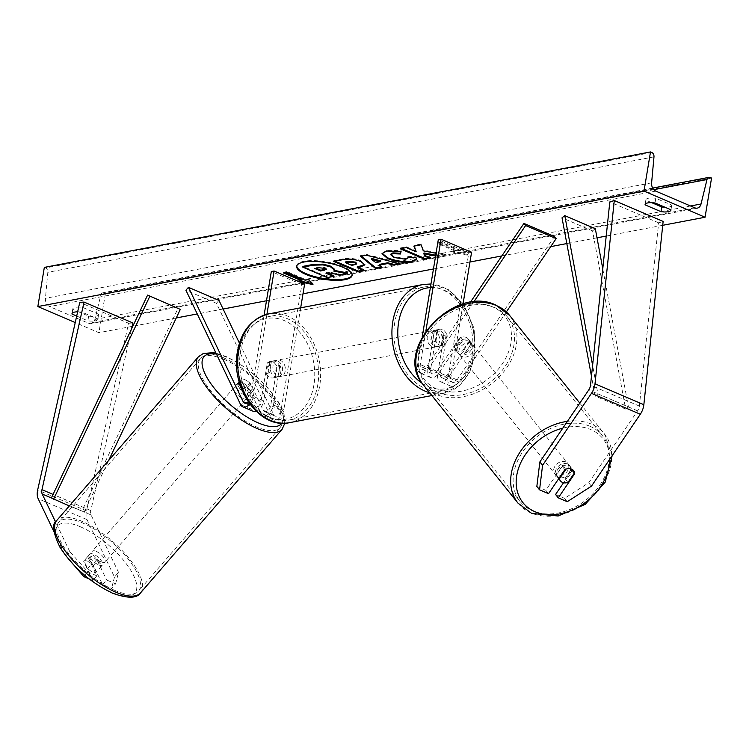 <?xml version="1.0" encoding="UTF-8"?>
<svg xmlns="http://www.w3.org/2000/svg" width="749" height="749" viewBox="0 0 749 749"><rect width="100%" height="100%" fill="white"/><g stroke="black" fill="none" stroke-linecap="round" stroke-linejoin="round"><path stroke-width="0.56" stroke-dasharray="3.75 2.81" d="M250.634 383.825A8.323 3.108 40.9 0 0 244.736 379.612A8.323 3.108 40.9 0 0 240.981 379.49A8.323 3.108 40.9 0 0 240.869 379.649L253.555 406.173A5.833 3.52 -66.8 0 0 254.8 407.447A5.833 3.52 -66.8 0 0 260.952 401.352L267.309 362.956A8.323 6.151 -100.8 0 1 269.855 361.57A8.323 6.151 -100.8 0 1 277.074 367.132L270.717 405.537A5.833 3.52 113.2 0 1 264.566 411.622A5.833 3.52 113.2 0 1 263.32 410.358L250.634 383.825L248.106 386.746L260.792 413.279A9.99 6.029 113.2 0 0 262.936 415.452A9.99 6.029 113.2 0 0 273.479 405.003L279.836 366.607A8.323 6.151 79.2 0 0 272.608 361.046A8.323 6.151 79.2 0 0 270.061 362.432L263.704 400.827L253.331 396.39A9.99 6.029 113.2 0 1 249.782 404.029M253.162 411.276A9.99 6.029 -66.8 0 1 251.027 409.094L238.341 382.57A8.323 3.108 -139.1 0 1 238.454 382.411A8.323 3.108 -139.1 0 1 242.208 382.524A8.323 3.108 -139.1 0 1 248.106 386.746M300.686 307.811L283.852 409.45A9.99 6.029 113.2 0 1 273.31 419.889A9.99 6.029 113.2 0 1 271.175 417.717L216.452 303.308L185.921 290.238M304.609 284.068L301.856 284.601L281.1 409.975A5.833 3.52 113.2 0 1 274.949 416.07A5.833 3.52 113.2 0 1 273.703 414.796L239.455 343.182M218.98 300.386L216.452 303.308M264.107 315.142L250.569 396.914A5.833 3.52 113.2 0 1 248.172 401.736M266.916 314.299L253.331 396.39M301.856 284.601L271.325 271.541M256.177 411.332A9.99 6.029 -66.8 0 0 263.704 400.827M277.074 367.132L279.836 366.607M240.869 379.649L238.341 382.57M267.309 362.956L270.061 362.432M65.865 555.88L69.685 551.47L87.905 571.974L96.874 575.812L87.699 556.629A8.323 3.108 -139.1 0 1 87.811 556.47A8.323 3.108 -139.1 0 1 91.556 556.591A8.323 3.108 -139.1 0 1 97.464 560.804L93.419 565.486L102.594 584.66L111.554 588.499L115.599 583.827L106.639 579.988L102.594 584.66M96.874 575.812L92.829 580.484L83.654 561.301A8.323 3.108 -139.1 0 1 83.766 561.141A8.323 3.108 -139.1 0 1 87.521 561.263A8.323 3.108 -139.1 0 1 93.419 565.486M115.599 583.827L118.529 572.367L114.485 577.039L87.024 519.619A13.323 8.033 113.2 0 1 86.294 511.951A13.323 8.033 113.2 0 1 86.51 510.855L128.613 323.259L79.769 302.362M118.529 572.367L91.069 514.947A6.657 4.017 113.2 0 1 90.704 511.108A6.657 4.017 113.2 0 1 90.807 510.565L131.599 328.811M132.919 322.969L128.613 323.259M69.685 551.47L55.613 522.053M97.464 560.804L106.639 579.988M87.905 571.974L84.871 575.485M92.829 580.484L89.028 578.855M64.92 554.616L53.965 531.734M114.485 577.039L111.554 588.499M87.699 556.629L83.654 561.301M536.836 486.466L545.796 490.305L562.134 466.262L564.84 469.651M562.134 466.262A8.323 6.32 -38.7 0 1 568.828 465.681A8.323 6.32 -38.7 0 1 570.794 467.161A8.323 6.32 -38.7 0 1 571.899 470.438L563.529 482.759M567.246 501.699L564.531 498.319L588.714 482.805L637.596 410.845A6.657 4.017 -66.8 0 0 639.3 406.623A6.657 4.017 -66.8 0 0 639.365 406.08L658.661 222.828L663.137 221.442M564.531 498.319L555.571 494.48M588.714 482.805L591.429 486.195M658.661 222.828L609.808 201.93M545.796 490.305L548.511 493.685M571.899 470.438L574.183 473.293M459.493 338.005L436.901 371.251A5.833 3.52 113.2 0 1 432.239 373.648A5.833 3.52 113.2 0 1 430.675 369.023L437.032 330.627A8.323 6.151 -100.8 0 1 439.579 329.242A8.323 6.151 -100.8 0 1 446.807 334.803L440.449 373.208A5.833 3.52 -66.8 0 0 442.013 377.824A5.833 3.52 -66.8 0 0 446.676 375.436L469.258 342.19A8.323 6.32 141.3 0 0 468.153 338.904A8.323 6.32 141.3 0 0 466.187 337.424A8.323 6.32 141.3 0 0 459.493 338.005L461.178 340.121A8.323 6.32 -38.7 0 1 467.882 339.54A8.323 6.32 -38.7 0 1 469.848 341.02A8.323 6.32 -38.7 0 1 470.952 344.306L448.37 377.552A9.99 6.029 -66.8 0 1 440.375 381.653A9.99 6.029 -66.8 0 1 437.688 373.732L444.045 335.337A8.323 6.151 79.2 0 0 436.826 329.766A8.323 6.151 79.2 0 0 434.28 331.152L427.922 369.547L417.539 365.109A9.99 6.029 -66.8 0 0 420.226 373.039A9.99 6.029 -66.8 0 0 428.222 368.929L473.677 302.016M471.58 252.273L468.827 252.797L448.071 378.17A9.99 6.029 -66.8 0 0 450.748 386.1A9.99 6.029 -66.8 0 0 458.744 381.99L506.361 311.902M463.004 304.085L450.823 377.646A5.833 3.52 -66.8 0 0 452.387 382.271A5.833 3.52 -66.8 0 0 457.059 379.874L554.457 236.487M425.863 330.955L420.301 364.585A5.833 3.52 -66.8 0 0 421.865 369.21A5.833 3.52 -66.8 0 0 426.527 366.813L470.241 302.456M422.23 336.807L417.539 365.109M427.922 369.547A9.99 6.029 113.2 0 0 430.6 377.477A9.99 6.029 113.2 0 0 438.596 373.367L461.178 340.121M468.827 252.797L438.296 239.736M446.807 334.803L444.045 335.337M469.258 342.19L470.952 344.306M437.032 330.627L434.28 331.152M274.761 377.168L276.615 365.98L279.92 365.353A8.323 6.151 -100.8 0 1 280.828 371.729A8.323 6.151 -100.8 0 1 278.066 376.541L274.761 377.168A8.323 6.151 79.2 0 1 272.973 377.927L277.935 376.981A8.323 6.151 79.2 0 0 282.476 371.42A8.323 6.151 79.2 0 0 274.817 360.625A8.323 6.151 79.2 0 0 270.267 366.186A8.323 6.151 79.2 0 0 277.935 376.981M269.518 372.89A8.323 6.151 -100.8 0 1 268.61 366.504A8.323 6.151 -100.8 0 1 271.372 361.692L268.067 362.319L266.213 373.517L269.518 372.89L271.372 361.692M266.213 373.517A8.323 6.151 79.2 0 0 272.973 377.927M430.076 335.749A8.323 6.151 79.2 0 0 437.734 346.544A8.323 6.151 79.2 0 0 442.284 340.973A8.323 6.151 79.2 0 0 434.626 330.187A8.323 6.151 79.2 0 0 430.076 335.749M444.485 344.84L446.338 333.651L443.034 334.279A8.323 6.151 -100.8 0 1 443.942 340.664A8.323 6.151 -100.8 0 1 441.18 345.476L444.485 344.84A8.323 6.151 79.2 0 1 442.696 345.598A8.323 6.151 79.2 0 1 435.937 341.188L432.632 341.816A8.323 6.151 -100.8 0 1 431.724 335.44A8.323 6.151 -100.8 0 1 434.486 330.627L437.791 329.991A8.323 6.151 79.2 0 1 439.579 329.242L436.826 329.766M446.338 333.651A8.323 6.151 79.2 0 0 439.579 329.242L434.626 330.187M435.937 341.188L437.791 329.991M276.615 365.98A8.323 6.151 79.2 0 0 269.855 361.57A8.323 6.151 79.2 0 0 268.067 362.319M278.066 376.541L279.92 365.353M434.486 330.627L432.632 341.816M441.18 345.476L443.034 334.279M427.323 336.273A8.323 6.151 79.2 0 0 434.982 347.068A8.323 6.151 79.2 0 0 439.532 341.497A8.323 6.151 79.2 0 0 431.864 330.712A8.323 6.151 79.2 0 0 427.323 336.273M285.238 370.886A8.323 6.151 -100.8 0 1 280.688 376.457A8.323 6.151 -100.8 0 1 273.02 365.662A8.323 6.151 -100.8 0 1 277.57 360.1A8.323 6.151 -100.8 0 1 285.238 370.886M240.476 351.74A52.702 38.948 -100.8 0 1 269.266 316.499A52.702 38.948 -100.8 0 1 317.773 384.817A52.702 38.948 -100.8 0 1 288.992 420.049A52.702 38.948 -100.8 0 1 240.476 351.74M472.076 355.429A52.702 38.948 79.2 0 0 423.56 287.11A52.702 38.948 79.2 0 0 394.779 322.351A52.702 38.948 79.2 0 0 443.286 390.66A52.702 38.948 79.2 0 0 472.076 355.429M97.07 559.353L92.52 564.615A8.323 3.108 40.9 0 0 87.521 561.263A8.323 3.108 40.9 0 0 83.972 560.954L87.614 568.566A8.323 3.108 40.9 0 0 92.614 571.918A8.323 3.108 40.9 0 0 96.162 572.217L100.712 566.965A8.323 3.108 40.9 0 0 100.909 566.778A8.323 3.108 40.9 0 0 97.07 559.353L100.712 566.965M98.681 564.905A8.323 3.108 40.9 0 0 102.426 565.027A8.323 3.108 40.9 0 0 100.609 559.728A8.323 3.108 40.9 0 0 93.578 554.251A8.323 3.108 40.9 0 0 89.833 554.129A8.323 3.108 40.9 0 0 91.65 559.437A8.323 3.108 40.9 0 0 98.681 564.905M245.279 395.519A8.323 3.108 40.9 0 0 249.024 395.641A8.323 3.108 40.9 0 0 247.207 390.341A8.323 3.108 40.9 0 0 240.186 384.864A8.323 3.108 40.9 0 0 236.431 384.743A8.323 3.108 40.9 0 0 238.248 390.051A8.323 3.108 40.9 0 0 245.279 395.519M246.702 386.465L250.344 394.077A8.323 3.108 40.9 0 0 250.541 393.89A8.323 3.108 40.9 0 0 246.702 386.465L249.735 382.964A8.323 3.108 40.9 0 0 244.736 379.612A8.323 3.108 40.9 0 0 241.187 379.303L238.154 382.805A8.323 3.108 40.9 0 0 237.948 382.992A8.323 3.108 40.9 0 0 241.796 390.416L238.154 382.805M250.344 394.077L253.377 390.566A8.323 3.108 40.9 0 1 249.829 390.266A8.323 3.108 40.9 0 1 244.829 386.915L241.796 390.416M244.829 386.915L241.187 379.303M249.735 382.964L253.377 390.566M92.52 564.615L96.162 572.217M88.522 555.702A8.323 3.108 40.9 0 0 88.316 555.88A8.323 3.108 40.9 0 0 92.164 563.304L88.522 555.702L83.972 560.954M87.614 568.566L92.164 563.304M242.751 398.44A8.323 3.108 40.9 0 0 246.496 398.562A8.323 3.108 40.9 0 0 244.68 393.253A8.323 3.108 40.9 0 0 237.658 387.785A8.323 3.108 40.9 0 0 233.903 387.664A8.323 3.108 40.9 0 0 235.72 392.972A8.323 3.108 40.9 0 0 242.751 398.44M96.106 551.33A8.323 3.108 -139.1 0 1 103.137 556.807A8.323 3.108 -139.1 0 1 104.954 562.106A8.323 3.108 -139.1 0 1 101.209 561.984A8.323 3.108 -139.1 0 1 94.177 556.516A8.323 3.108 -139.1 0 1 92.361 551.208A8.323 3.108 -139.1 0 1 96.106 551.33M114.794 590.39A52.702 19.671 -139.1 0 1 70.303 555.749A52.702 19.671 -139.1 0 1 58.806 522.165A52.702 19.671 -139.1 0 1 82.53 522.933A52.702 19.671 -139.1 0 1 127.021 557.574A52.702 19.671 -139.1 0 1 138.509 591.148A52.702 19.671 -139.1 0 1 114.794 590.39M224.073 359.389A52.702 19.671 40.9 0 0 200.348 358.621A52.702 19.671 40.9 0 0 211.845 392.195A52.702 19.671 40.9 0 0 256.336 426.836A52.702 19.671 40.9 0 0 280.06 427.604A52.702 19.671 40.9 0 0 268.563 394.03A52.702 19.671 40.9 0 0 224.073 359.389M352.133 275.061A28.088 8.426 -170.6 0 0 352.227 274.668A28.088 8.426 -170.6 0 0 335.112 263.788A28.088 8.426 -170.6 0 0 303.925 261.27A28.088 8.426 -170.6 0 0 296.81 265.492A28.088 8.426 -170.6 0 0 296.782 265.895M651.78 202.689L645.881 200.17A10.411 3.127 9.4 0 1 645.872 199.796A10.411 3.127 9.4 0 1 655.806 198.279L671.675 205.076L670.898 209.776M671.675 205.076A10.411 3.127 9.4 0 1 671.694 205.451A10.411 3.127 9.4 0 1 669.054 207.014A10.411 3.127 9.4 0 1 665.009 207.248M98.578 314.234L82.708 307.436A10.411 3.127 -170.6 0 0 72.775 308.953A10.411 3.127 -170.6 0 0 72.784 309.328L88.663 316.125A10.411 3.127 -170.6 0 0 95.956 316.172A10.411 3.127 -170.6 0 0 98.596 314.608A10.411 3.127 -170.6 0 0 98.578 314.234L97.801 318.934L81.931 312.146A10.411 3.127 -170.6 0 0 77.643 311.837M76.698 316.041L87.886 320.825A10.411 3.127 -170.6 0 0 95.179 320.881A10.411 3.127 -170.6 0 0 97.81 319.308A10.411 3.127 -170.6 0 0 97.801 318.934M435.6 256.008L438.493 256.561L445.833 255.166L436.049 253.293M132.152 326.358L98.905 332.696L75.237 322.566M662.734 225.299L606.222 236.066M597.009 237.817L566.815 243.565M550.693 246.636L501.839 255.943M469.969 262.01L433.456 268.966M302.999 293.814L266.485 300.77M223.118 309.028L197.268 313.953M176.258 317.96L132.826 326.227M462.723 250.185L467.282 255.194L452.799 252.067L456.104 251.439L437.791 243.603L441.095 242.976L459.418 250.812L462.723 250.185L462.854 249.398L467.404 254.417L467.282 255.194M44.331 267.393L45.614 267.936A3.745 2.771 -100.8 0 1 47.814 272.308L45.446 298.308A7.078 5.234 79.2 0 0 49.612 306.575L88.691 323.287A7.078 5.234 79.2 0 0 91.116 323.577A7.078 5.234 79.2 0 0 94.861 319.449L100.843 294.994A3.745 2.771 -100.8 0 1 102.819 292.812A3.745 2.771 -100.8 0 1 104.102 292.962L105.384 293.514L98.905 332.696M711.55 178.056L105.384 293.514M72.784 309.328L72.129 313.297M88.663 316.125L87.886 320.825M82.708 307.436L81.931 312.146M645.881 200.17L645.226 204.14M655.806 198.279L655.029 202.979M333.52 275.669L327.397 276.84L302.924 266.363M327.397 276.84L327.266 277.617M340.523 275.098L340.655 274.312L328.792 271.99L326.105 272.496L327.341 273.029M326.105 272.496L325.984 273.282M328.792 271.99L328.661 272.776M340.655 274.312L347.723 272.964M334.616 269.359L333.923 270.323L334.4 270.408M333.923 270.323L333.792 271.101M284.854 272.739L283.628 272.215L283.497 272.992M283.628 272.215L286.933 271.578L286.801 272.364M312.061 283.581L313.11 283.805L308.551 278.787L305.246 279.414L286.933 271.578M305.246 279.414L305.115 280.201M308.551 278.787L308.429 279.574M313.11 283.805L312.979 284.592M301.941 280.051L298.636 280.678L300.499 281.081M298.636 280.678L298.505 281.455M467.404 254.417L452.93 251.289L452.799 252.067M452.93 251.289L456.235 250.653L456.104 251.439M456.235 250.653L437.922 242.816L437.791 243.603M459.418 250.812L459.54 250.026L441.227 242.189L437.922 242.816M441.227 242.189L441.095 242.976M459.54 250.026L462.854 249.398M435.731 255.222L438.624 255.774L445.964 254.379L423.41 250.072L421.125 244.773M423.41 250.072L423.279 250.849M445.964 254.379L445.833 255.166M438.624 255.774L438.493 256.561M429.486 257.516L430.844 257.263L424.533 254.557L424.009 252.956M424.533 254.557L424.402 255.343M430.844 257.263L430.712 258.04M416.332 251.046L406.426 246.814L400.312 247.975L401.539 248.499M400.312 247.975L400.181 248.762M406.426 246.814L406.295 247.591M421.256 243.987L414.01 245.363L414.3 246.075M414.01 245.363L413.879 246.149M345.617 261.907L352.067 264.669L351.946 265.455M352.067 264.669L356.664 263.274M335.046 261.167L333.82 260.643L343.267 258.845C349.268 257.796 355.185 258.433 361.018 260.764L364.819 264.444M357.376 266.944L364.351 269.921L364.22 270.707M364.351 269.921L362.993 270.183M333.82 260.643L333.689 261.42M382.121 253.312L386.765 250.25L401.211 250.653L401.08 251.439M401.211 250.653L401.015 251.421M390.941 254.042L394.143 256.701L405.93 258.489L408.13 257.216M408.139 257.085L407.933 256.27L407.802 257.057M407.933 256.27L416.163 256.954L416.032 257.731M416.163 256.954L416.519 258.995M371.476 258.386L375.904 261.804L375.773 262.59M375.904 261.804L380.82 260.877M379.266 264.406L382.046 266.55L381.915 267.337M382.046 266.55L381.129 266.728M361.383 256.139L360.625 255.521L360.494 256.308M360.625 255.521L366.476 254.407L366.345 255.194M366.476 254.407L400.247 263.086L400.116 263.873M400.247 263.086L398.421 263.433M326.171 269.022L325.141 267.562L318.924 266.953L314.917 267.711L316.144 268.236M314.917 267.711L314.786 268.498M567.47 463.987A8.323 6.32 141.3 0 0 557.818 466.824A8.323 6.32 141.3 0 0 556.432 475.868A8.323 6.32 141.3 0 0 558.398 477.347A8.323 6.32 141.3 0 0 568.06 474.51A8.323 6.32 141.3 0 0 569.437 465.466A8.323 6.32 141.3 0 0 567.47 463.987M559.063 478.152L556.441 474.875L562.92 465.335A8.323 6.32 141.3 0 0 556.441 474.875M562.92 465.335L565.963 469.146M469.239 341.235A8.323 6.32 141.3 0 0 459.577 344.072A8.323 6.32 141.3 0 0 458.201 353.116A8.323 6.32 141.3 0 0 460.167 354.595A8.323 6.32 141.3 0 0 469.82 351.758A8.323 6.32 141.3 0 0 471.205 342.714A8.323 6.32 141.3 0 0 469.239 341.235M471.196 343.707L464.717 353.238A8.323 6.32 141.3 0 0 471.196 343.707L469.164 341.16A8.323 6.32 141.3 0 0 468.153 338.904A8.323 6.32 141.3 0 0 466.187 337.424A8.323 6.32 141.3 0 0 460.616 337.509L462.648 340.046A8.323 6.32 141.3 0 0 456.169 349.586L462.648 340.046M458.201 353.116L455.149 349.306A8.323 6.32 141.3 0 1 454.137 347.04L456.169 349.586M455.149 349.306A8.323 6.32 141.3 0 0 457.115 350.785A8.323 6.32 141.3 0 0 462.685 350.701L464.717 353.238M454.137 347.04L460.616 337.509M469.164 341.16L462.685 350.701M574.511 472.806L571.468 468.996L564.989 478.536A8.323 6.32 141.3 0 0 571.468 468.996M564.989 478.536L568.032 482.347M470.934 343.351A8.323 6.32 141.3 0 0 461.272 346.188A8.323 6.32 141.3 0 0 459.895 355.232A8.323 6.32 141.3 0 0 461.861 356.711A8.323 6.32 141.3 0 0 471.514 353.874A8.323 6.32 141.3 0 0 472.891 344.83A8.323 6.32 141.3 0 0 470.934 343.351M556.704 475.222A8.323 6.32 -38.7 0 1 554.747 473.752A8.323 6.32 -38.7 0 1 556.123 464.708A8.323 6.32 -38.7 0 1 565.776 461.871A8.323 6.32 -38.7 0 1 567.742 463.35A8.323 6.32 -38.7 0 1 566.366 472.394A8.323 6.32 -38.7 0 1 556.704 475.222M589.959 426.284A52.702 40.006 -38.7 0 1 602.393 435.618A52.702 40.006 -38.7 0 1 593.667 492.889A52.702 40.006 -38.7 0 1 532.53 510.818A52.702 40.006 -38.7 0 1 520.096 501.484A52.702 40.006 -38.7 0 1 528.822 444.213A52.702 40.006 -38.7 0 1 589.959 426.284M437.678 392.298A52.702 40.006 141.3 0 0 498.815 374.369A52.702 40.006 141.3 0 0 507.541 317.099A52.702 40.006 141.3 0 0 495.108 307.764A52.702 40.006 141.3 0 0 433.971 325.693A52.702 40.006 141.3 0 0 425.245 382.964A52.702 40.006 141.3 0 0 437.678 392.298M91.069 514.947L51.381 497.963L81.913 511.024L178.122 308.167M81.913 511.024L69.329 505.931M84.113 512.26L108.661 460.495M602.776 268.816L628.439 406.932L597.908 393.871L592.609 365.353M628.439 406.932L625.677 409.104L592.553 230.879L595.315 228.698M592.553 230.879L562.031 217.819M625.677 409.104L595.146 396.043L591.467 376.232M597.908 393.871L595.146 396.043M283.852 409.45L273.479 405.003M271.175 417.717L260.792 413.279M273.703 414.796L263.32 410.358M281.1 409.975L270.717 405.537M251.027 409.094L240.644 404.657M253.555 406.173L246.196 403.028M260.952 401.352L250.569 396.914M86.51 510.855L37.665 489.958M90.807 510.565L53.067 494.415M87.024 519.619L38.18 498.722M639.365 406.08L590.521 385.183M637.596 410.845L588.751 389.948M448.071 378.17L437.688 373.732M458.744 381.99L448.37 377.552M450.823 377.646L440.449 373.208M457.059 379.874L446.676 375.436M438.596 373.367L428.222 368.929M436.901 371.251L426.527 366.813M430.675 369.023L420.301 364.585M313.925 384.864A51.204 37.843 -100.8 0 1 268.395 416.996A51.204 37.843 -100.8 0 1 238.828 352.742A51.204 37.843 -100.8 0 1 284.348 320.609A51.204 37.843 -100.8 0 1 313.925 384.864M289.488 422.67A55.37 40.914 79.2 0 0 319.729 385.651A55.37 40.914 79.2 0 0 268.769 313.887M422.108 383.245A51.204 37.843 79.2 0 0 473.733 354.427A51.204 37.843 79.2 0 0 430.375 287.607M423.063 284.498A55.37 40.914 -100.8 0 1 474.023 356.262A55.37 40.914 -100.8 0 1 443.783 393.281A55.37 40.914 -100.8 0 1 429.598 392.673M80.461 526.809A51.204 19.109 -139.1 0 1 133.678 575.644A51.204 19.109 -139.1 0 1 111.807 592.347A51.204 19.109 -139.1 0 1 58.581 543.512A51.204 19.109 -139.1 0 1 80.461 526.809M140.522 592.89A55.37 20.663 40.9 0 0 128.453 557.621A55.37 20.663 40.9 0 0 81.716 521.229A55.37 20.663 40.9 0 0 56.793 520.424M281.849 423.204A51.204 19.109 40.9 0 0 269.78 390.472A51.204 19.109 40.9 0 0 227.059 357.423A51.204 19.109 40.9 0 0 216.47 354.108M198.335 356.88A55.37 20.663 -139.1 0 1 223.258 357.685A55.37 20.663 -139.1 0 1 269.996 394.077A55.37 20.663 -139.1 0 1 282.073 429.346M655.778 191.117L49.612 306.575M694.857 207.829L88.691 323.287M651.77 152.478L45.614 267.936M710.267 177.504L104.102 292.962M653.793 189.675L100.843 294.994M690.541 205.984L94.861 319.449M651.611 182.85L45.446 298.308M653.98 156.859L47.814 272.308M354.97 264.116L354.839 264.903M361.084 260.792L360.952 261.579M343.267 258.845L343.136 259.622M361.018 260.764L360.887 261.551M386.765 250.25L386.634 251.037M394.068 256.673L393.946 257.45M394.143 256.701L394.011 257.487M405.93 258.489L405.799 259.276M325.141 267.562L325.01 268.339M325.216 267.59L325.085 268.376M318.924 266.953L318.802 267.73M562.799 428.156A51.204 38.864 -38.7 0 1 590.83 429.598A51.204 38.864 -38.7 0 1 609.714 459.268M518.008 503.15A55.37 42.028 141.3 0 0 531.078 512.953A55.37 42.028 141.3 0 0 595.305 494.115A55.37 42.028 141.3 0 0 604.471 433.952A55.37 42.028 141.3 0 0 591.41 424.14A55.37 42.028 141.3 0 0 567.414 421.359M492.599 306.847A51.204 38.864 141.3 0 0 427.155 331.844A51.204 38.864 141.3 0 0 436.807 388.984A51.204 38.864 141.3 0 0 502.251 363.977A51.204 38.864 141.3 0 0 492.599 306.847M509.629 315.432A55.37 42.028 -38.7 0 1 500.454 375.595A55.37 42.028 -38.7 0 1 436.227 394.433A55.37 42.028 -38.7 0 1 423.166 384.63M273.31 419.889L262.936 415.452M274.949 416.07L264.566 411.622M254.8 407.447L244.417 403.009M240.981 379.49L238.454 382.411M274.817 360.625L272.608 361.046M87.811 556.47L83.766 561.141M570.794 467.161L569.437 465.466M450.748 386.1L440.375 381.653M452.387 382.271L442.013 377.824M432.239 373.648L421.865 369.21M430.6 377.477L420.226 373.039M471.205 342.714L469.848 341.02M431.901 395.547L443.783 393.281L459.614 385.473L469.595 372.543L475.081 355.635L474.173 328.558L463.378 303.982M437.734 346.544L442.696 345.598M463.088 303.57L448.417 289.657L430.975 283.983M434.982 347.068L280.688 376.457M423.56 287.11L269.266 316.499M443.286 390.66L288.992 420.049M431.864 330.712L277.57 360.1M284.845 423.213L284.068 414.019L279.021 402.737L266.466 386.175L255.259 375.371L239.699 363.752L226.17 356.515L216.03 353.191M100.909 566.778L102.426 565.027M249.024 395.641L250.541 393.89M236.431 384.743L237.948 382.992M88.316 555.88L89.833 554.129M246.496 398.562L104.954 562.106M200.348 358.621L58.806 522.165M280.06 427.604L138.509 591.148M233.903 387.664L92.361 551.208M296.81 265.492L296.688 266.279M671.694 205.451L670.917 210.151M98.596 314.608L97.81 319.308M652.669 188.074L102.819 292.812M697.282 208.119L91.116 323.577M72.775 308.953L71.998 313.653M645.872 199.796L645.095 204.496M352.227 274.668L352.096 275.454M364.838 264.846L364.96 264.06M381.999 253.696L382.13 252.909M416.5 259.397L416.631 258.611M326.47 268.657L326.349 269.443M558.698 478.695L556.432 475.868M612.167 455.664L604.471 433.952L579.801 403.121M459.895 355.232L554.747 473.752M507.541 317.099L602.393 435.618M425.245 382.964L520.096 501.484M472.891 344.83L567.742 463.35"/><path stroke-width="1.12" d="M239.455 343.182L218.98 300.386L188.448 287.326L185.921 290.238L240.644 404.657A9.99 6.029 113.2 0 0 242.788 406.829A9.99 6.029 113.2 0 0 249.782 404.029M248.172 401.736A5.833 3.52 113.2 0 1 244.417 403.009A5.833 3.52 113.2 0 1 243.172 401.736L188.448 287.326M300.686 307.811L304.609 284.068L274.087 271.007L271.325 271.541L264.107 315.142M274.087 271.007L266.916 314.299M242.788 406.829L253.162 411.276A9.99 6.029 -66.8 0 0 256.177 411.332M53.965 531.734L38.18 498.722A13.323 8.033 113.2 0 1 37.45 491.054A13.323 8.033 113.2 0 1 37.665 489.958L79.769 302.362L84.066 302.072L41.963 489.668A6.657 4.017 113.2 0 0 41.86 490.211A6.657 4.017 113.2 0 0 42.225 494.05L55.613 522.053M131.599 328.811L132.919 322.969L84.066 302.072M84.871 575.485L83.86 576.646L64.92 554.616M89.028 578.855L83.86 576.646M539.87 461.908L536.836 486.466L539.552 489.855L548.511 493.685L564.84 469.651A8.323 6.32 -38.7 0 1 571.534 469.071A8.323 6.32 -38.7 0 1 573.5 470.541A8.323 6.32 -38.7 0 1 574.605 473.827L558.277 497.87L567.246 501.699L591.429 486.195L640.311 414.234A13.323 8.033 -66.8 0 0 643.7 405.78A13.323 8.033 -66.8 0 0 643.85 404.694L663.137 221.442L614.292 200.545L595.006 383.797A13.323 8.033 -66.8 0 1 594.856 384.883A13.323 8.033 -66.8 0 1 591.467 393.337L542.576 465.298L539.87 461.908L588.751 389.948A6.657 4.017 -66.8 0 0 590.446 385.726A6.657 4.017 -66.8 0 0 590.521 385.183L609.808 201.93L614.292 200.545M563.529 482.759L555.571 494.48L558.277 497.87M539.552 489.855L542.576 465.298M574.183 473.293L574.605 473.827M470.241 302.456L523.926 223.427L554.457 236.487L556.151 238.603L525.62 225.543L473.677 302.016M506.361 311.902L556.151 238.603M422.23 336.807L438.296 239.736L441.049 239.212L425.863 330.955M523.926 223.427L525.62 225.543M441.049 239.212L471.58 252.273L463.004 304.085M303.794 262.056A28.088 8.426 -170.6 0 0 296.688 266.279A28.088 8.426 -170.6 0 0 313.794 277.158A28.088 8.426 -170.6 0 0 344.98 279.677A28.088 8.426 -170.6 0 0 352.096 275.454A28.088 8.426 -170.6 0 0 334.99 264.575A28.088 8.426 -170.6 0 0 303.794 262.056M296.782 265.895A28.088 8.426 -170.6 0 0 314.533 276.54A28.088 8.426 -170.6 0 0 345.111 278.89A28.088 8.426 -170.6 0 0 352.133 275.061M670.898 209.776A10.411 3.127 9.4 0 1 670.917 210.151A10.411 3.127 9.4 0 1 668.277 211.714A10.411 3.127 9.4 0 1 660.983 211.667L645.104 204.87A10.411 3.127 9.4 0 1 645.095 204.496A10.411 3.127 9.4 0 1 655.029 202.979L670.898 209.776M416.032 257.731L416.5 259.397L411.781 261.953C404.282 263.03 396.277 261.953 387.785 258.714L381.999 253.696L386.634 251.037L401.08 251.439L400.425 253.995L392.748 253.696L390.809 254.829L394.011 257.487L405.799 259.276L407.999 258.002L407.802 257.057L416.032 257.731M360.887 261.551L364.838 264.846L360.269 267.15L357.245 267.721L364.22 270.707L358.116 271.868L333.689 261.42L343.136 259.622C349.137 258.583 355.054 259.22 360.887 261.551M436.049 253.293L423.279 250.849L421.125 244.773L413.879 246.149L416.201 251.833L406.295 247.591L400.181 248.762L424.608 259.21L430.712 258.04L424.402 255.343L423.878 253.733L435.6 256.008M77.643 311.837A10.411 3.127 -170.6 0 0 71.998 313.653A10.411 3.127 -170.6 0 0 72.007 314.028L76.698 316.041M75.237 322.566L37.843 306.566L44.331 267.393L650.497 151.935L651.77 152.478A3.745 2.771 -100.8 0 1 653.98 156.859L651.611 182.85A7.078 5.234 79.2 0 0 655.778 191.117L694.857 207.829A7.078 5.234 79.2 0 0 697.282 208.119A7.078 5.234 79.2 0 0 701.027 203.99L707 179.535A3.745 2.771 -100.8 0 1 708.985 177.354A3.745 2.771 -100.8 0 1 710.267 177.504L711.55 178.056L705.062 217.238L662.734 225.299M606.222 236.066L597.009 237.817M566.815 243.565L550.693 246.636M501.839 255.943L469.969 262.01M433.456 268.966L302.999 293.814M266.485 300.77L223.118 309.028M197.268 313.953L176.258 317.96M132.826 326.227L132.152 326.358M705.062 217.238L644.009 191.117L37.843 306.566M301.81 280.828L298.505 281.455L312.979 284.592L308.429 279.574L305.115 280.201L286.801 272.364L283.497 272.992L301.81 280.828L301.941 280.051L284.854 272.739M387.673 263.564L379.134 265.193L381.915 267.337L375.614 268.535L360.494 256.308L366.345 255.194L400.116 263.873L393.609 265.109L387.673 263.564L387.804 262.777L379.266 264.406L379.134 265.193M665.009 207.248A10.411 3.127 9.4 0 1 661.76 206.958L651.78 202.689M644.009 191.117L650.497 151.935M72.129 313.297L72.007 314.028M645.226 204.14L645.104 204.87M661.76 206.958L660.983 211.667M330.749 266.99L334.485 270.146L333.792 271.101L347.592 273.75L340.523 275.098L328.661 272.776L325.984 273.282L333.389 276.456L327.266 277.617L302.793 267.15L313.241 265.165L323.091 264.931L330.749 266.99L330.946 266.241L334.616 269.359L334.485 270.146M302.793 267.15L302.924 266.363L313.372 264.378L323.222 264.144L323.091 264.931M323.222 264.144L330.88 266.213M327.341 273.029L333.52 275.669L333.389 276.456M334.4 270.408L347.723 272.964L347.592 273.75M300.499 281.081L312.061 283.581M423.878 253.733L424.009 252.956L435.731 255.222M401.539 248.499L424.739 258.424L429.486 257.516M424.739 258.424L424.608 259.21M414.3 246.075L416.201 251.833M355.092 262.852L348.351 262.15L345.486 262.693L351.946 265.455L356.533 264.051L355.092 262.852L355.223 262.066L348.482 261.364L345.617 261.907L345.486 262.693M356.533 264.051L356.664 263.274L355.223 262.066M364.819 264.444L357.376 266.944L357.245 267.721M362.993 270.183L358.247 271.091L358.116 271.868M358.247 271.091L335.046 261.167M416.519 258.995L411.913 261.167C404.413 262.253 396.408 261.167 387.916 257.928L382.121 253.312M401.015 251.421L400.425 253.995M400.556 253.218L392.879 252.909L390.941 254.042L390.809 254.829M407.999 258.002L408.139 257.085M375.773 262.59L380.689 261.654L371.345 259.173L375.773 262.59M371.345 259.173L371.476 258.386L380.82 260.877L380.689 261.654M381.129 266.728L375.745 267.758L375.614 268.535M375.745 267.758L361.383 256.139M398.421 263.433L393.74 264.331L393.609 265.109M393.74 264.331L387.804 262.777M325.085 268.376L318.802 267.73L314.786 268.498L320.666 271.007L326.349 269.443L325.085 268.376M316.144 268.236L320.797 270.23L326.171 269.022M320.797 270.23L320.666 271.007M571.534 469.071A8.323 6.32 141.3 0 0 565.963 469.146L559.494 478.686A8.323 6.32 141.3 0 0 560.505 480.952A8.323 6.32 141.3 0 0 562.471 482.422A8.323 6.32 141.3 0 0 568.032 482.347L574.511 472.806A8.323 6.32 141.3 0 0 573.5 470.541A8.323 6.32 141.3 0 0 571.534 469.071M559.494 478.686L559.063 478.152M69.329 505.931L51.381 497.963L147.59 295.106L180.322 309.393L147.59 295.106M53.582 499.199L149.791 296.332M108.661 460.495L180.322 309.393M592.609 365.353L564.793 215.637L595.315 228.698L602.776 268.816M591.467 376.232L562.031 217.819L564.793 215.637M246.196 403.028L243.172 401.736M51.381 497.963L42.225 494.05M53.067 494.415L41.963 489.668M640.311 414.234L591.467 393.337M643.85 404.694L595.006 383.797M238.528 350.906A55.37 40.914 79.2 0 0 289.488 422.67C259.594 429.711 230.215 387.71 237.47 351.534C241.131 331.142 251.561 318.597 268.769 313.887A55.37 40.914 79.2 0 0 238.528 350.906M430.375 287.607A51.204 37.843 79.2 0 0 398.627 322.295A51.204 37.843 79.2 0 0 422.108 383.245M429.598 392.673A55.37 40.914 -100.8 0 1 392.822 321.518A55.37 40.914 -100.8 0 1 423.063 284.498L268.769 313.887M115.608 592.094A55.37 20.663 40.9 0 0 140.522 592.89C136.936 598.479 127.658 598.601 112.696 593.255C90.676 582.731 73.084 567.368 59.92 547.182C52.776 532.174 51.728 523.251 56.793 520.424A55.37 20.663 40.9 0 0 68.861 555.702A55.37 20.663 40.9 0 0 115.608 592.094M216.47 354.108A51.204 19.109 40.9 0 0 208.007 379.312A51.204 19.109 40.9 0 0 258.405 422.96A51.204 19.109 40.9 0 0 281.849 423.204M140.522 592.89L282.073 429.346A55.37 20.663 -139.1 0 1 257.15 428.54A55.37 20.663 -139.1 0 1 210.413 392.148A55.37 20.663 -139.1 0 1 198.335 356.88L56.793 520.424M707 179.535L653.793 189.675M701.027 203.99L690.541 205.984M330.946 266.241L330.815 267.019M313.372 264.378L313.241 265.165M348.482 261.364L348.351 262.15M355.288 262.094L355.157 262.88M360.4 266.363L360.269 267.15M411.913 261.167L411.781 261.953M387.916 257.928L387.785 258.714M387.842 257.899L387.71 258.686M392.879 252.909L392.748 253.696M324.832 269.453L324.701 270.239M609.714 459.268A51.204 38.864 -38.7 0 1 583.855 503.534A51.204 38.864 -38.7 0 1 535.039 511.736A51.204 38.864 -38.7 0 1 518.505 468.378A51.204 38.864 -38.7 0 1 562.799 428.156M567.414 421.359A55.37 42.028 141.3 0 0 518.757 454.109A55.37 42.028 141.3 0 0 518.008 503.15L531.706 513.439L558.099 516.005L585.222 504.349L605.239 482.094L612.167 455.664M518.008 503.15L423.166 384.63A55.37 42.028 -38.7 0 1 432.332 324.467A55.37 42.028 -38.7 0 1 496.559 305.629A55.37 42.028 -38.7 0 1 509.629 315.432L579.801 403.121M289.488 422.67L431.901 395.547M430.975 283.983L423.063 284.498M282.073 429.346L284.845 423.213M216.03 353.191L213.016 352.676L203.344 353.472L198.335 356.88M708.985 177.354L652.669 188.074M423.166 384.63C392.336 350.392 454.091 284.124 495.922 305.133L509.629 315.432M560.505 480.952L558.698 478.695"/></g></svg>
